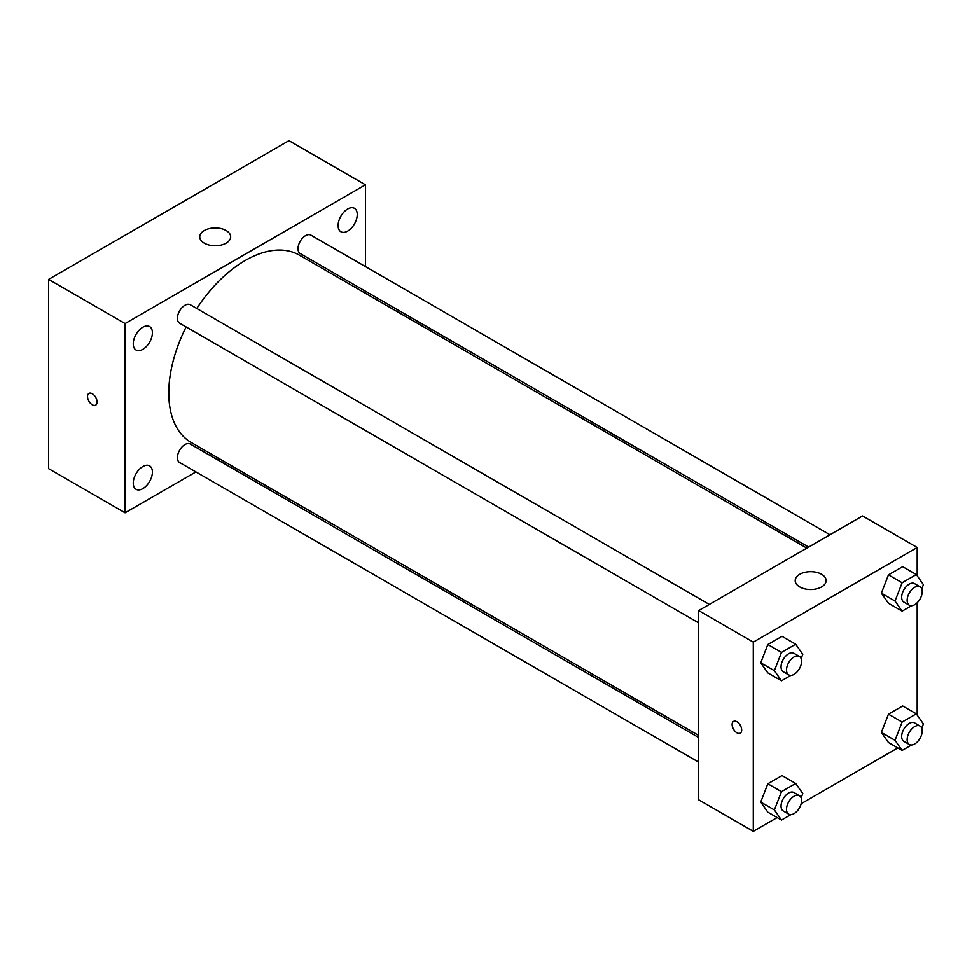 <?xml version="1.0" encoding="UTF-8"?>
<svg xmlns="http://www.w3.org/2000/svg" width="972" height="972" viewBox="0 0 972 972"><rect width="100%" height="100%" fill="white"/><g stroke="black" fill="none" stroke-linecap="round" stroke-linejoin="round"><path stroke-width="1.46" d="M195.919 471.906L125.084 512.815L48.6 468.65L48.6 279.414L288.963 140.648L365.436 184.802L365.436 266.607M347.684 208.98A13.535 7.812 120 0 0 338.839 220.911A13.535 7.812 120 0 0 340.917 231.749A13.535 7.812 120 0 0 354.452 223.937A13.535 7.812 120 0 0 354.452 208.312A13.535 7.812 120 0 0 347.684 208.98M142.835 327.248A13.535 7.812 120 0 0 133.99 339.179A13.535 7.812 120 0 0 136.068 350.017A13.535 7.812 120 0 0 149.603 342.205A13.535 7.812 120 0 0 149.603 326.58A13.535 7.812 120 0 0 142.835 327.248M142.835 466.524A13.535 7.812 120 0 0 133.99 478.455A13.535 7.812 120 0 0 136.068 489.305A13.535 7.812 120 0 0 149.603 481.492A13.535 7.812 120 0 0 149.603 465.855A13.535 7.812 120 0 0 142.835 466.524M125.084 512.815L125.084 323.567L48.6 279.414M125.084 323.567L365.436 184.802M226.136 243.146A15.455 8.918 180 0 1 209.308 245.078A15.455 8.918 180 0 1 199.758 236.84A15.455 8.918 180 0 1 215.213 227.922A15.455 8.918 180 0 1 230.668 236.84A15.455 8.918 180 0 1 226.136 243.146M219.04 458.553L217.242 459.598M97.079 402.031A6.755 3.9 60 0 1 95.681 405.117A6.755 3.9 60 0 1 88.926 401.217A6.755 3.9 60 0 1 88.926 393.417A6.755 3.9 60 0 1 94.126 395.227A6.755 3.9 60 0 1 97.079 402.031M95.681 405.117A6.755 3.9 60 0 1 88.926 401.217A6.755 3.9 60 0 1 88.926 393.417M365.436 291.223L365.436 293.301M829.954 534.782L310.894 235.115A10.656 6.16 120 0 0 305.573 235.637A10.656 6.16 120 0 0 298.027 248.698A10.656 6.16 120 0 0 300.239 253.583L808.631 547.09M698.674 737.541L190.281 444.034A10.656 6.16 120 0 0 184.947 444.556A10.656 6.16 120 0 0 177.414 457.618A10.656 6.16 120 0 0 179.626 462.502L698.674 762.169M709.329 604.426L190.281 304.746A10.656 6.16 120 0 0 184.947 305.281A10.656 6.16 120 0 0 177.985 314.673A10.656 6.16 120 0 0 179.626 323.214L698.674 622.894M186.114 326.969A108.159 62.451 120 0 0 168.776 392.955A108.159 62.451 120 0 0 191.18 442.467L698.674 735.464M806.833 548.135L299.34 255.138A108.159 62.451 120 0 0 196.781 308.501M777.175 817.574L753.3 831.352L698.674 799.81L698.674 610.574L862.553 515.962L917.179 547.503L917.179 575.813M897.8 747.93L801.159 803.723M888.457 603.26L881.361 593.163L888.457 574.877L902.648 566.676L888.457 574.877L881.361 593.163L888.457 603.26L902.113 611.145L895.018 601.048L902.113 582.763L916.304 574.561L923.4 584.658L921.748 588.923M767.831 812.179L760.736 802.082L767.831 783.784L782.023 775.595L767.831 783.784L760.736 802.082L767.831 812.179L781.488 820.064L774.392 809.968L781.488 791.67L795.691 783.481L802.787 793.577L801.122 797.842M917.179 602.762L917.179 715.088M753.3 831.352L753.3 642.115L917.179 547.503M888.457 742.535L881.361 732.438L888.457 714.153L902.648 705.964L888.457 714.153L881.361 732.438L888.457 742.535L902.113 750.42L895.018 740.324L902.113 722.038L916.304 713.837L923.4 723.933L921.748 728.198M767.831 672.891L760.736 662.807L767.831 644.509L782.023 636.32L767.831 644.509L760.736 662.807L767.831 672.891L781.488 680.777L774.392 670.68L781.488 652.394L795.691 644.205L802.787 654.302L801.122 658.554M753.3 642.115L698.674 610.574M799.737 586.918A15.455 8.918 180 0 1 795.205 580.612A15.455 8.918 180 0 1 810.66 571.694A15.455 8.918 180 0 1 826.115 580.612A15.455 8.918 180 0 1 816.577 588.862A15.455 8.918 180 0 1 799.737 586.918M741.697 730.033A6.755 3.9 60 0 1 740.287 733.131A6.755 3.9 60 0 1 733.532 729.231A6.755 3.9 60 0 1 733.532 721.418A6.755 3.9 60 0 1 738.744 723.229A6.755 3.9 60 0 1 741.697 730.033M740.287 733.131A6.755 3.9 60 0 1 733.532 729.219A6.755 3.9 60 0 1 733.532 721.418M790.856 675.37L781.488 680.777M799.385 656.416L793.917 653.257A10.656 6.16 120 0 0 785.704 656.112A10.656 6.16 120 0 0 781.051 666.841A10.656 6.16 120 0 0 783.262 671.725L788.717 674.884A10.656 6.16 120 0 0 799.385 668.724A10.656 6.16 120 0 0 799.385 656.416A10.656 6.16 120 0 0 791.172 659.271A10.656 6.16 120 0 0 786.518 670A10.656 6.16 120 0 0 788.717 674.884M774.392 670.68L760.736 662.807M781.488 652.394L767.831 644.509M795.691 644.205L782.023 636.32M911.481 605.738L902.113 611.145M919.998 586.772L914.543 583.625A10.656 6.16 120 0 0 906.317 586.481A10.656 6.16 120 0 0 901.664 597.209A10.656 6.16 120 0 0 903.875 602.081L909.342 605.24A10.656 6.16 120 0 0 919.998 599.08A10.656 6.16 120 0 0 919.998 586.772A10.656 6.16 120 0 0 911.785 589.627A10.656 6.16 120 0 0 907.131 600.356A10.656 6.16 120 0 0 909.342 605.24M895.018 601.048L881.361 593.163M902.113 582.763L888.457 574.877M916.304 574.561L902.648 566.676M790.856 814.658L781.488 820.064M799.385 795.691L793.917 792.532A10.656 6.16 120 0 0 785.704 795.4A10.656 6.16 120 0 0 781.051 806.128A10.656 6.16 120 0 0 783.262 811L788.717 814.159A10.656 6.16 120 0 0 799.385 807.999A10.656 6.16 120 0 0 799.385 795.691A10.656 6.16 120 0 0 791.172 798.547A10.656 6.16 120 0 0 786.518 809.275A10.656 6.16 120 0 0 788.717 814.159M774.392 809.968L760.736 802.082M781.488 791.67L767.831 783.784M795.691 783.481L782.023 775.595M911.481 745.014L902.113 750.42M919.998 726.048L914.543 722.901A10.656 6.16 120 0 0 906.317 725.756A10.656 6.16 120 0 0 901.664 736.484A10.656 6.16 120 0 0 903.875 741.369L909.342 744.516A10.656 6.16 120 0 0 919.998 738.368A10.656 6.16 120 0 0 919.998 726.048A10.656 6.16 120 0 0 911.785 728.915A10.656 6.16 120 0 0 907.131 739.643A10.656 6.16 120 0 0 909.342 744.516M895.018 740.324L881.361 732.438M902.113 722.038L888.457 714.153M916.304 713.837L902.648 705.964"/></g></svg>
